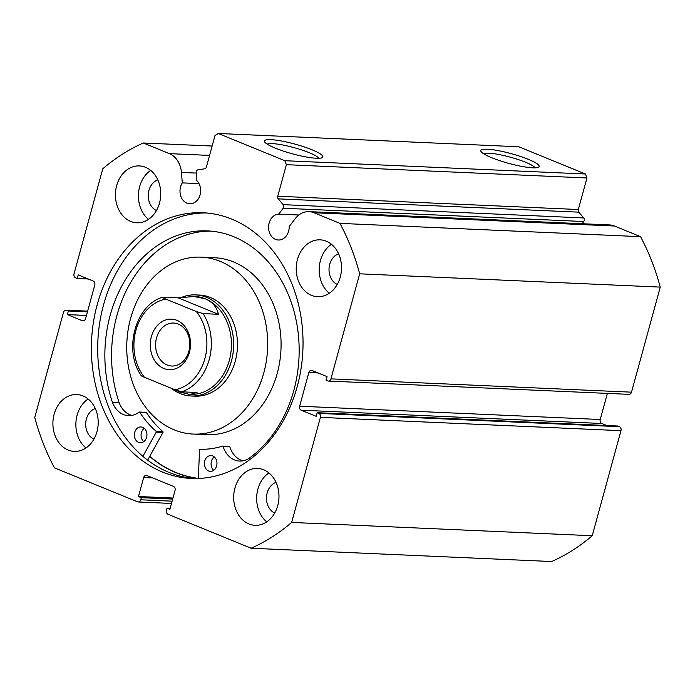 <?xml version="1.0" encoding="UTF-8"?>
<svg xmlns="http://www.w3.org/2000/svg" width="695" height="695" viewBox="0 0 695 695"><rect width="100%" height="100%" fill="white"/><g stroke="black" fill="none" stroke-linecap="round" stroke-linejoin="round"><path stroke-width="1.04" d="M283.117 204.651L583.696 217.952A2.528 2.015 92.5 0 1 584.191 220.584A2.528 2.015 92.5 0 1 583.739 221.523L283.16 208.231A2.528 2.015 -87.5 0 0 283.612 207.284A2.528 2.015 -87.5 0 0 283.117 204.651L278.252 198.866A2.528 2.015 92.5 0 1 277.748 196.233L578.327 209.525A2.528 2.015 -87.5 0 0 578.831 212.157L278.252 198.866M309.023 211.645L609.602 224.937A22.683 18.044 -87.5 0 1 614.502 226.023L313.923 212.722A22.683 18.044 -87.5 0 0 309.023 211.645A22.683 18.044 -87.5 0 0 295.045 218.864L289.207 226.587A12.962 10.312 92.5 0 1 288.642 231.044A12.962 10.312 92.5 0 1 278.313 240.01A12.962 10.312 92.5 0 1 269.13 223.069A12.962 10.312 92.5 0 1 278.721 214.103L283.16 208.231M87.596 311.238L66.694 310.317L68.362 310.995L67.372 314.609L82.358 320.734A3.162 2.519 92.5 0 0 83.044 320.882A3.162 2.519 92.5 0 0 85.563 318.701L94.772 285.011A3.162 2.519 92.5 0 0 93.217 281.032L78.231 274.899L77.249 278.513L75.581 277.835A3.162 2.519 -87.5 0 1 74.026 273.847L102.764 168.789A215.042 171.066 -87.5 0 1 143.335 142.996L169.371 153.638A22.683 18.044 92.5 0 1 181.43 172.412L182.299 182.881A12.962 10.312 -87.5 0 0 180.552 186.859A12.962 10.312 -87.5 0 0 189.735 203.8A12.962 10.312 -87.5 0 0 200.064 194.835A12.962 10.312 -87.5 0 0 196.815 180.622L196.155 172.664A2.528 2.015 -87.5 0 1 197.953 169.841L204.686 168.789A2.528 2.015 92.5 0 0 206.389 167.061L215.016 135.508L218.221 133.475L284.82 160.701L585.407 173.993L586.962 177.972L578.327 209.525M311.959 149.755A30.25 5.021 -164.7 0 1 322.185 157.635A30.25 5.021 -164.7 0 1 275.324 148.139A30.25 5.021 -164.7 0 1 264.656 141.893A30.25 5.021 -164.7 0 1 279.425 140.633A30.25 5.021 -164.7 0 1 311.959 149.755M318.77 158.269A27.088 4.5 15.3 0 0 309.214 152.683A27.088 4.5 15.3 0 0 267.262 144.178M528.296 159.329A30.25 5.021 -164.7 0 1 538.521 167.2A30.25 5.021 -164.7 0 1 491.669 157.704A30.25 5.021 -164.7 0 1 480.992 151.467A30.25 5.021 -164.7 0 1 495.761 150.198A30.25 5.021 -164.7 0 1 528.296 159.329M535.115 167.843A27.088 4.5 15.3 0 0 525.559 162.248A27.088 4.5 15.3 0 0 483.607 153.751M198.049 478.49A132.98 105.779 92.5 0 1 149.694 456.45M194.496 478.542A132.98 105.779 92.5 0 1 103.503 305.001A132.98 105.779 92.5 0 1 206.241 212.965M297.234 386.507A132.98 105.779 92.5 0 1 191.334 478.464A132.98 105.779 92.5 0 1 97.187 304.723A132.98 105.779 92.5 0 1 203.088 212.766A132.98 105.779 92.5 0 1 297.234 386.507M96.961 431.717A28.46 22.64 92.5 0 1 74.287 451.403A28.46 22.64 92.5 0 1 54.141 414.211A28.46 22.64 92.5 0 1 76.806 394.534A28.46 22.64 92.5 0 1 96.961 431.717M85.954 447.971A28.46 22.64 92.5 0 1 77.11 415.228A28.46 22.64 92.5 0 1 88.117 398.982M277.739 505.621A28.46 22.64 92.5 0 1 255.074 525.307A28.46 22.64 92.5 0 1 234.927 488.116A28.46 22.64 92.5 0 1 257.593 468.439A28.46 22.64 92.5 0 1 277.739 505.621M266.732 521.875A28.46 22.64 92.5 0 1 257.897 489.132A28.46 22.64 92.5 0 1 268.904 472.887M159.494 203.105A28.46 22.64 92.5 0 1 136.828 222.791A28.46 22.64 92.5 0 1 116.682 185.608A28.46 22.64 92.5 0 1 139.347 165.923A28.46 22.64 92.5 0 1 159.494 203.105M148.495 219.359A28.46 22.64 92.5 0 1 139.652 186.625A28.46 22.64 92.5 0 1 150.659 170.371M340.281 277.01A28.46 22.64 92.5 0 1 317.615 296.695A28.46 22.64 92.5 0 1 297.46 259.513A28.46 22.64 92.5 0 1 320.126 239.827A28.46 22.64 92.5 0 1 340.281 277.01M329.274 293.264A28.46 22.64 92.5 0 1 320.438 260.529A28.46 22.64 92.5 0 1 331.445 244.275M337.24 284.437A16.133 12.831 92.5 0 1 329.717 264.317A16.133 12.831 92.5 0 1 338.595 253.771M156.453 210.533A16.133 12.831 92.5 0 1 148.93 190.413A16.133 12.831 92.5 0 1 157.817 179.866M274.699 513.049A16.133 12.831 92.5 0 1 267.175 492.929A16.133 12.831 92.5 0 1 276.054 482.373M93.912 439.144A16.133 12.831 92.5 0 1 86.388 419.024A16.133 12.831 92.5 0 1 95.276 408.469M583.696 217.952L578.831 212.157M582.08 223.72L583.739 221.523M614.502 226.023L640.538 236.665A215.042 171.066 92.5 0 1 660.25 287.105L631.512 392.171A3.162 2.519 92.5 0 1 628.992 394.352L328.414 381.06A3.162 2.519 -87.5 0 0 330.924 378.871L631.512 392.171M600.228 419.511A3.162 2.519 -87.5 0 0 601.783 423.49L301.204 410.198A3.162 2.519 92.5 0 1 299.649 406.219L600.228 419.511L607.369 393.396M606.744 425.522L601.783 423.49M619.419 426.687L617.751 426.009L317.172 412.717L318.84 413.395L619.419 426.687A3.162 2.519 92.5 0 1 620.974 430.674L592.236 535.732A215.042 171.066 92.5 0 1 551.665 561.525L251.086 548.233L167.999 514.265A3.162 2.519 -87.5 0 1 166.444 510.286L167.017 508.184L169.875 509.348L175.053 490.401A3.162 2.519 92.5 0 0 173.498 486.422L146.862 475.528A3.162 2.519 92.5 0 0 146.176 475.38A3.162 2.519 92.5 0 0 143.657 477.561L138.47 496.517L141.328 497.681L140.755 499.783L172.108 501.173M218.221 133.475L518.8 146.767L585.407 173.993M586.962 177.972L286.383 164.68L277.748 196.233M286.383 164.68L284.82 160.701M66.694 310.317A3.162 2.519 -87.5 0 0 66.008 310.17A3.162 2.519 -87.5 0 0 63.488 312.35L34.75 417.417A215.042 171.066 -87.5 0 0 54.462 467.857L137.549 501.825A3.162 2.519 -87.5 0 0 138.236 501.972A3.162 2.519 -87.5 0 0 140.755 499.783M251.086 548.233A215.042 171.066 -87.5 0 0 291.657 522.44L320.395 417.374A3.162 2.519 -87.5 0 0 318.84 413.395M301.204 410.198L316.19 416.322L317.172 412.717M318.032 372.937L308.858 372.529L299.649 406.219M308.858 372.529A3.162 2.519 92.5 0 1 311.377 370.339A3.162 2.519 92.5 0 1 312.064 370.496L327.05 376.62L326.059 380.226L327.727 380.912A3.162 2.519 -87.5 0 0 328.414 381.06M313.923 212.722L339.951 223.373A215.042 171.066 -87.5 0 1 359.671 273.813L330.924 378.871M359.671 273.813L660.25 287.105M640.538 236.665L339.951 223.373M143.335 142.996L212.14 146.037M592.236 535.732L291.657 522.44M68.362 310.995L87.431 311.838M67.372 314.609L86.449 315.452M77.249 278.513L88.256 278.999M167.017 508.184L170.153 508.323M138.47 496.517L172.968 498.037M141.328 497.681L172.681 499.071M198.996 183.619L182.299 182.881M298.867 214.998L278.721 214.103M171.222 388.236A50.596 40.249 -87.5 0 0 180.214 393.57A50.596 40.249 -87.5 0 0 191.142 395.994L194.974 396.159A50.596 40.249 -87.5 0 0 235.822 359.011A50.596 40.249 -87.5 0 0 217.266 301.248A50.596 40.249 -87.5 0 0 199.448 295.062L195.616 294.897A50.596 40.249 -87.5 0 0 182.342 297.095M193.297 434.071L206.702 434.67A88.552 70.438 -87.5 0 0 278.182 369.644A88.552 70.438 -87.5 0 0 245.7 268.565A88.552 70.438 -87.5 0 0 214.52 257.741L201.124 257.15A88.552 70.438 -87.5 0 0 129.644 322.176A88.552 70.438 -87.5 0 0 162.117 423.255A88.552 70.438 -87.5 0 0 193.297 434.071A88.552 70.438 -87.5 0 0 264.778 369.054A88.552 70.438 -87.5 0 0 232.304 267.966A88.552 70.438 -87.5 0 0 201.124 257.15M149.764 456.311A132.823 105.657 -87.5 0 0 157.974 462.67A132.823 105.657 -87.5 0 0 198.344 478.368M176.99 320.36A25.298 20.129 92.5 0 1 189.44 352.209A25.298 20.129 92.5 0 1 163.82 368.489A25.298 20.129 92.5 0 1 151.38 336.649A25.298 20.129 92.5 0 1 176.99 320.36M167.113 364.988A21.502 17.106 -87.5 0 0 171.752 366.013A21.502 17.106 -87.5 0 0 189.5 348.247A21.502 17.106 -87.5 0 0 178.302 324.079A21.502 17.106 -87.5 0 0 173.654 323.045A21.502 17.106 -87.5 0 0 155.915 340.811A21.502 17.106 -87.5 0 0 167.113 364.988M181.699 391.824L174.984 389.773A45.853 36.479 -87.5 0 0 204.895 358.524A45.853 36.479 -87.5 0 0 196.381 311.568L203.096 313.619A49.015 38.99 92.5 0 1 181.699 391.824L197.015 392.501L190.256 394.369A49.015 38.99 -87.5 0 0 230.705 353.877A49.015 38.99 -87.5 0 0 205.181 298.781A49.015 38.99 -87.5 0 0 194.591 296.435L178.259 297.877L162.63 297.225C135.343 304.957 123.25 350.132 141.172 375.604M191.142 395.994A50.596 40.249 -87.5 0 0 232.894 354.198A50.596 40.249 -87.5 0 0 206.545 297.312A50.596 40.249 -87.5 0 0 195.616 294.897M203.096 313.619L218.412 314.296C216.805 306.982 212.392 301.804 205.181 298.781L193.453 296.383M189.127 394.317L179.666 392.023L174.836 389.713M196.381 311.568L165.827 299.076A45.853 36.479 -87.5 0 0 135.916 330.325A45.853 36.479 -87.5 0 0 144.43 377.289C141.988 376.36 141.024 375.734 141.545 375.404M218.412 314.296L178.259 297.877M162.943 297.199C162.413 297.521 163.377 298.146 165.827 299.076M174.984 389.773L144.43 377.289M198.336 478.481L199.543 449.856A0.634 0.504 92.5 0 1 200.064 449.248A103.407 82.262 -87.5 0 0 222.53 446.103A0.634 0.504 92.5 0 1 223.112 446.477A23.621 18.791 -87.5 0 0 239.593 461.063A23.621 18.791 -87.5 0 0 249.018 458.379A122.077 97.109 -87.5 0 0 293.837 390.373A122.077 97.109 -87.5 0 0 207.414 230.879A122.077 97.109 -87.5 0 0 110.192 315.295A122.077 97.109 -87.5 0 0 112.512 402.596L112.529 402.579A23.621 18.791 -87.5 0 0 128.479 415.645A23.621 18.791 -87.5 0 0 139.087 412.126A0.634 0.504 92.5 0 1 139.73 412.257A103.407 82.262 -87.5 0 0 156.132 431.282A0.634 0.504 92.5 0 1 156.245 432.16L142.875 456.363M213.73 470.307A7.906 6.29 92.5 0 1 211.428 461.341A7.906 6.29 92.5 0 1 214.321 456.945M216.623 465.911A7.906 6.29 92.5 0 1 210.324 471.375A7.906 6.29 92.5 0 1 204.73 461.046A7.906 6.29 92.5 0 1 211.028 455.581A7.906 6.29 92.5 0 1 216.623 465.911M143.7 441.681A7.906 6.29 92.5 0 1 141.406 432.716A7.906 6.29 92.5 0 1 144.291 428.32M146.593 437.285A7.906 6.29 92.5 0 1 140.303 442.75A7.906 6.29 92.5 0 1 134.7 432.42A7.906 6.29 92.5 0 1 140.998 426.956A7.906 6.29 92.5 0 1 146.593 437.285M210.759 231.096A122.077 97.109 -87.5 0 0 116.89 315.591A122.077 97.109 -87.5 0 0 119.21 402.874M145.785 412.422A0.634 0.504 92.5 0 1 146.428 412.552A103.407 82.262 -87.5 0 0 162.83 431.578A0.634 0.504 92.5 0 1 162.951 432.455L147.627 460.177M112.529 402.579L119.227 402.874A23.621 18.791 -87.5 0 0 131.841 415.41M222.808 446.12L229.228 446.407A0.634 0.504 92.5 0 1 229.81 446.772A23.621 18.791 -87.5 0 0 242.955 460.837M209.569 155.411L169.371 153.638M620.974 430.674L320.395 417.374M82.358 320.734L83.73 320.795M152.831 477.969L143.657 477.561M196.19 173.072L181.43 172.412M156.245 432.16L162.951 432.455M156.132 431.282L162.83 431.578M139.73 412.257L146.428 412.552M223.112 446.477L229.81 446.772M171.491 503.441L138.236 501.972M66.008 310.17L87.631 311.125M139.365 412.031L146.072 412.326M222.669 446.086L229.367 446.381"/></g></svg>
